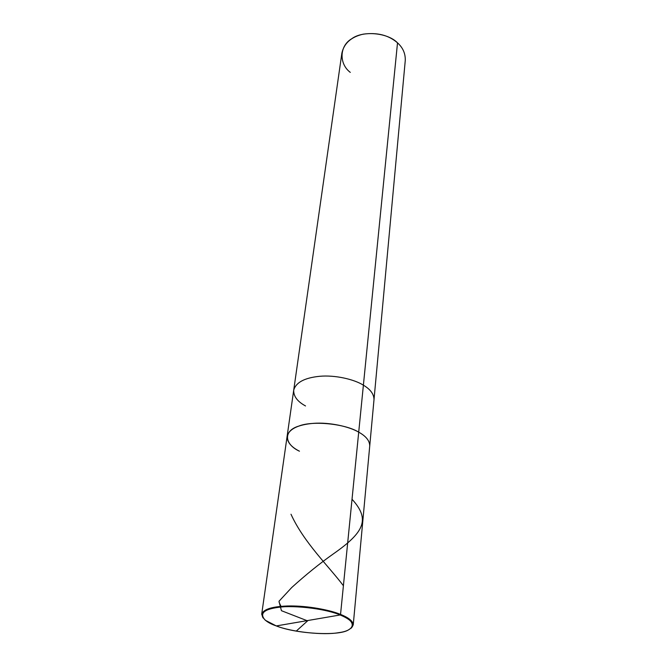 <?xml version="1.0" encoding="UTF-8"?>
<svg xmlns="http://www.w3.org/2000/svg" width="667" height="667" viewBox="0 0 667 667"><rect width="100%" height="100%" fill="white"/><g stroke="black" fill="none" stroke-linecap="round" stroke-linejoin="round"><path stroke-width="1" d="M261.697 614.19L263.081 617.984C259.513 611.314 266.558 607.37 284.225 606.145C301.767 604.961 328.439 609.238 340.545 614.424L340.153 614.966C327.547 609.513 298.974 605.277 281.866 606.937C264.232 608.721 258.729 613.165 265.341 620.277L276.305 625.929C259.371 620.252 257.379 610.547 274.312 607.92C289.011 604.46 325.204 608.321 340.153 614.966L276.305 625.929C296.023 633.858 338.302 636.293 348.274 630.015C355.895 625.479 353.185 620.46 340.153 614.966C357.304 621.252 355.603 630.598 338.719 632.641C323.795 635.476 291.296 631.974 276.305 625.929L340.153 614.966L340.545 614.424C329.706 609.871 307.495 605.769 290.095 605.969C273.045 606.245 263.573 608.979 261.697 614.19L341.879 53.11C344.097 43.222 351.217 36.902 363.24 34.15C377.247 32.266 388.669 35.168 397.515 42.846L363.39 385.176C354.11 379.281 334.834 374.829 319.476 376.313C304.402 377.864 295.806 382.516 293.697 390.27C295.806 382.516 304.402 377.864 319.476 376.313C334.834 374.829 354.11 379.281 363.39 385.176L358.713 432.158C349.108 426.488 329.24 422.094 313.457 423.345C297.974 424.671 289.195 428.981 287.118 436.285C289.195 428.981 297.974 424.671 313.457 423.345C329.24 422.094 349.108 426.488 358.713 432.158C345.356 423.753 312.506 420.435 298.799 426.088C283.1 430.715 284.217 444.197 299.458 451.209C284.217 444.197 283.1 430.715 298.799 426.088C312.506 420.435 345.356 423.753 358.713 432.158C366.05 436.21 369.726 440.82 369.735 445.981C369.726 440.82 366.05 436.21 358.713 432.158L340.545 614.424C352.151 619.184 355.636 623.812 351.009 628.314L353.235 624.937C353.043 621.202 348.816 617.7 340.545 614.424L363.39 385.176C370.493 389.386 374.029 394.23 373.995 399.7C374.029 394.23 370.493 389.386 363.39 385.176L397.515 42.846C402.943 47.724 405.528 53.627 405.261 60.555L353.235 624.937M287.118 436.285C287.035 442.038 291.145 447.015 299.458 451.209M293.697 390.27C293.538 396.365 297.482 401.601 305.528 405.961M397.515 42.846C387.71 32.591 362.756 30.374 351.726 38.753C339.253 45.898 338.936 63.89 350.292 72.386M307.02 620.652L281.441 610.697L278.989 601.275L291.696 587.552C305.995 574.604 319.902 563.365 333.425 553.835C364.507 532.074 370.36 519.335 352.026 499.241M343.405 585.743C328.989 566.491 303.818 542.521 290.995 514.232M307.787 620.677L296.223 631.132M281.015 606.37L279.156 602.484"/></g></svg>
